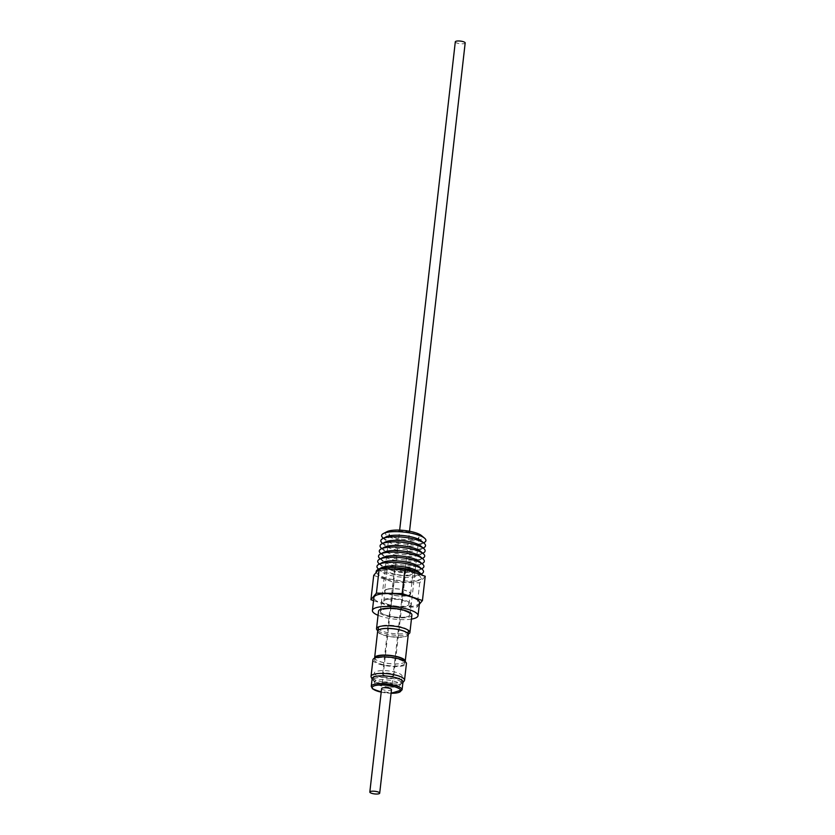 <?xml version="1.0" encoding="UTF-8"?>
<svg xmlns="http://www.w3.org/2000/svg" width="835" height="835" viewBox="0 0 835 835"><rect width="100%" height="100%" fill="white"/><g stroke="black" fill="none" stroke-linecap="round" stroke-linejoin="round"><path stroke-width="0.63" stroke-dasharray="4.17 3.13" d="M387.837 685.566A4.968 1.326 6.5 0 1 383.829 684.825A4.968 1.326 6.5 0 1 382.2 683.781A4.968 1.326 6.5 0 1 382.18 683.615A4.968 1.326 6.5 0 1 386.396 682.779A4.968 1.326 6.5 0 1 390.404 683.521A4.968 1.326 6.5 0 1 392.053 684.731A4.968 1.326 6.5 0 1 391.991 684.898A4.968 1.326 6.5 0 1 387.837 685.566M455.305 41.833A4.968 1.326 -173.5 0 0 456.954 43.044A4.968 1.326 -173.5 0 0 462.193 43.827A4.968 1.326 -173.5 0 0 465.178 42.961M386.24 536.801A18.881 5.031 -173.5 0 0 385.686 540.37A18.881 5.031 -173.5 0 0 390.999 543.094A18.881 5.031 -173.5 0 0 420.861 544.378A18.881 5.031 -173.5 0 0 421.122 540.777M382.002 542.907A22.482 5.981 -173.5 0 0 388.327 546.142A22.482 5.981 -173.5 0 0 423.877 547.677M385.478 541.936A19.069 5.073 -173.5 0 0 384.925 545.537A19.069 5.073 -173.5 0 0 390.279 548.292A19.069 5.073 -173.5 0 0 420.443 549.587A19.069 5.073 -173.5 0 0 420.704 545.954M381.24 548.073A22.67 6.033 -173.5 0 0 387.607 551.34A22.67 6.033 -173.5 0 0 423.46 552.885M384.716 547.071A19.257 5.125 -173.5 0 0 384.152 550.714A19.257 5.125 -173.5 0 0 389.569 553.48A19.257 5.125 -173.5 0 0 420.026 554.795A19.257 5.125 -173.5 0 0 420.297 551.121M380.468 553.24A22.858 6.085 -173.5 0 0 386.897 556.538A22.858 6.085 -173.5 0 0 423.042 558.093M383.954 552.206A19.445 5.177 -173.5 0 0 383.39 555.88A19.445 5.177 -173.5 0 0 388.859 558.678A19.445 5.177 -173.5 0 0 419.608 560.003A19.445 5.177 -173.5 0 0 419.88 556.298M379.706 558.406A23.046 6.137 -173.5 0 0 386.188 561.736A23.046 6.137 -173.5 0 0 422.635 563.301M383.192 557.331A19.643 5.229 -173.5 0 0 382.618 561.047A19.643 5.229 -173.5 0 0 388.139 563.875A19.643 5.229 -173.5 0 0 419.191 565.212A19.643 5.229 -173.5 0 0 419.473 561.464M378.933 563.583A23.244 6.189 -173.5 0 0 385.467 566.923A23.244 6.189 -173.5 0 0 422.218 568.51M382.43 562.466A19.831 5.281 -173.5 0 0 381.856 566.213A19.831 5.281 -173.5 0 0 387.43 569.073A19.831 5.281 -173.5 0 0 418.773 570.42A19.831 5.281 -173.5 0 0 419.055 566.641M378.171 568.75A23.432 6.242 -173.5 0 0 384.758 572.121A23.432 6.242 -173.5 0 0 421.8 573.718M381.668 567.602A20.019 5.323 -173.5 0 0 381.084 571.38A20.019 5.323 -173.5 0 0 386.709 574.261A20.019 5.323 -173.5 0 0 418.366 575.628A20.019 5.323 -173.5 0 0 418.648 571.808M379.612 568.823A23.62 6.283 -173.5 0 0 378.996 569.042M376.261 572.34A23.62 6.283 -173.5 0 0 377.399 573.916A23.62 6.283 -173.5 0 0 384.037 577.319A23.62 6.283 -173.5 0 0 421.383 578.926A23.62 6.283 -173.5 0 0 422.593 575.336M385.238 578.624A21.533 5.73 6.5 0 1 379.184 575.524A21.533 5.73 6.5 0 1 387.638 569.762A21.533 5.73 6.5 0 1 413.69 573.019A21.533 5.73 6.5 0 1 419.285 580.095A21.533 5.73 6.5 0 1 385.238 578.624M387.002 531.676A18.694 4.979 -173.5 0 0 391.709 537.897A18.694 4.979 -173.5 0 0 414.484 540.715A18.694 4.979 -173.5 0 0 421.539 535.611M382.774 537.74A22.294 5.939 -173.5 0 0 389.037 540.955A22.294 5.939 -173.5 0 0 424.295 542.468M405.1 611.126A14.967 3.987 6.5 0 1 410.089 614.769A14.967 3.987 6.5 0 1 401.103 617.378A14.967 3.987 6.5 0 1 385.332 615.019A14.967 3.987 6.5 0 1 380.353 611.377A14.967 3.987 6.5 0 1 389.329 608.767A14.967 3.987 6.5 0 1 405.1 611.126M394.172 537.416A14.967 3.987 -173.5 0 0 409.943 539.765A14.967 3.987 -173.5 0 0 418.93 537.155A14.967 3.987 -173.5 0 0 413.941 533.513A14.967 3.987 -173.5 0 0 398.17 531.164A14.967 3.987 -173.5 0 0 389.193 533.774A14.967 3.987 -173.5 0 0 394.172 537.416M419.504 602.734A22.962 6.116 6.5 0 1 405.726 606.742A22.962 6.116 6.5 0 1 381.522 603.131A22.962 6.116 6.5 0 1 373.882 597.536M411.436 619.111A22.962 6.116 6.5 0 1 380.05 616.063A22.962 6.116 6.5 0 1 378.057 615.311M378.318 627.826A15.124 4.029 -173.5 0 0 379.925 629.945A15.124 4.029 -173.5 0 0 404.578 633.421A15.124 4.029 -173.5 0 0 408.367 631.25M407.699 629.851A15.124 4.029 -173.5 0 0 407.104 629.36A15.124 4.029 -173.5 0 0 406.76 629.131A15.124 4.029 -173.5 0 0 382.106 625.655A15.124 4.029 -173.5 0 0 379.967 626.271A15.124 4.029 -173.5 0 0 379.278 626.615M377.817 630.675A16.804 4.467 -173.5 0 0 378.318 631.02A16.804 4.467 -173.5 0 0 393.316 635.08A16.804 4.467 -173.5 0 0 408.211 634.141M411.905 614.978A16.804 4.467 6.5 0 1 398.848 617.848A16.804 4.467 6.5 0 1 380.311 613.527A16.804 4.467 6.5 0 1 378.526 611.168M409.526 602.327A14.8 3.945 -173.5 0 0 393.202 598.518A14.8 3.945 -173.5 0 0 381.689 601.043A14.8 3.945 -173.5 0 0 383.265 603.12A14.8 3.945 -173.5 0 0 399.589 606.93A14.8 3.945 -173.5 0 0 411.102 604.394A14.8 3.945 -173.5 0 0 409.526 602.327M408.346 612.671A14.8 3.945 -173.5 0 0 392.022 608.861A14.8 3.945 -173.5 0 0 380.51 611.397A14.8 3.945 -173.5 0 0 382.086 613.474A14.8 3.945 -173.5 0 0 398.41 617.274A14.8 3.945 -173.5 0 0 409.922 614.748A14.8 3.945 -173.5 0 0 408.346 612.671M387.826 589.009A13.13 3.497 6.5 0 1 402.397 589.614A13.13 3.497 6.5 0 1 410.622 593.862A13.13 3.497 6.5 0 1 407.323 595.741A13.13 3.497 6.5 0 1 392.753 595.136A13.13 3.497 6.5 0 1 384.528 590.888A13.13 3.497 6.5 0 1 387.826 589.009M406.499 632.387A15.124 4.029 6.5 0 1 408.002 634.443A15.124 4.029 6.5 0 1 404.213 636.614A15.124 4.029 6.5 0 1 387.419 635.905A15.124 4.029 6.5 0 1 377.952 631.02A15.124 4.029 6.5 0 1 379.873 629.36M408.263 634.621A15.395 4.102 6.5 0 1 404.401 636.834A15.395 4.102 6.5 0 1 387.304 636.113A15.395 4.102 6.5 0 1 377.66 631.135M405.121 661.591A15.395 4.102 6.5 0 1 403.138 662.969A15.395 4.102 6.5 0 1 401.364 663.439A15.395 4.102 6.5 0 1 376.272 659.9A15.395 4.102 6.5 0 1 374.654 658.116M404.944 661.351A15.124 4.029 6.5 0 1 402.887 663.053A15.124 4.029 6.5 0 1 401.144 663.512A15.124 4.029 6.5 0 1 376.491 660.047A15.124 4.029 6.5 0 1 374.884 657.928M404.411 570.858A5.668 1.513 6.5 0 1 398.107 570.597A5.668 1.513 6.5 0 1 394.558 568.76A5.668 1.513 6.5 0 1 395.978 567.946A5.668 1.513 6.5 0 1 402.272 568.217A5.668 1.513 6.5 0 1 405.831 570.044A5.668 1.513 6.5 0 1 404.411 570.858M392.419 676.099A5.668 1.513 6.5 0 1 386.114 675.828A5.668 1.513 6.5 0 1 382.566 674.002A5.668 1.513 6.5 0 1 383.985 673.187A5.668 1.513 6.5 0 1 390.289 673.448A5.668 1.513 6.5 0 1 393.838 675.285A5.668 1.513 6.5 0 1 392.419 676.099M386.97 599.467A12.692 3.382 6.5 0 1 401.061 600.062A12.692 3.382 6.5 0 1 409.014 604.164A12.692 3.382 6.5 0 1 405.831 605.98A12.692 3.382 6.5 0 1 391.73 605.385A12.692 3.382 6.5 0 1 383.787 601.284A12.692 3.382 6.5 0 1 386.97 599.467M388.15 589.124A12.692 3.382 6.5 0 1 402.24 589.708A12.692 3.382 6.5 0 1 410.194 593.81A12.692 3.382 6.5 0 1 407.01 595.637A12.692 3.382 6.5 0 1 392.909 595.042A12.692 3.382 6.5 0 1 384.966 590.94A12.692 3.382 6.5 0 1 388.15 589.124M400.915 665.589A15.124 4.029 -173.5 0 0 404.704 663.418A15.124 4.029 -173.5 0 0 395.237 658.533A15.124 4.029 -173.5 0 0 378.443 657.823A15.124 4.029 -173.5 0 0 374.644 659.994A15.124 4.029 -173.5 0 0 384.121 664.879A15.124 4.029 -173.5 0 0 400.915 665.589M372.17 679.241L372.097 679.074A15.604 4.154 -173.5 0 0 372.17 679.241A15.604 4.154 -173.5 0 0 389.809 684.7A15.604 4.154 -173.5 0 0 402.783 682.738A15.604 4.154 -173.5 0 0 402.908 682.56L402.783 682.738M404.244 680.859A16.857 4.488 6.5 0 1 390.227 682.988A16.857 4.488 6.5 0 1 371.178 677.091M385.415 677.446A13.997 3.726 -173.5 0 0 373.537 679.784A13.997 3.726 -173.5 0 0 373.6 680.274A13.997 3.726 -173.5 0 0 389.454 685.284A13.997 3.726 -173.5 0 0 401.165 683.416A13.997 3.726 -173.5 0 0 401.343 682.947A13.997 3.726 -173.5 0 0 385.415 677.446M389.079 687.069A12.984 3.455 6.5 0 1 374.362 682.425A12.984 3.455 6.5 0 1 385.332 679.794A12.984 3.455 6.5 0 1 399.944 685.337A12.984 3.455 6.5 0 1 389.079 687.069M390.227 678.563A13.997 3.726 6.5 0 1 374.299 673.052A13.997 3.726 6.5 0 1 386.188 670.714A13.997 3.726 6.5 0 1 402.105 676.225A13.997 3.726 6.5 0 1 390.227 678.563M372.149 678.573A15.5 4.123 -173.5 0 0 389.788 684.679A15.5 4.123 -173.5 0 0 402.961 682.091M372.932 659.796A16.857 4.488 -173.5 0 0 392.106 666.424A16.857 4.488 -173.5 0 0 406.426 663.616M386.428 681.944A5.334 1.419 -173.5 0 0 381.929 683.02A5.334 1.419 -173.5 0 0 387.972 684.93A5.334 1.419 -173.5 0 0 392.429 684.209A5.334 1.419 -173.5 0 0 386.428 681.944M381.616 688.562A4.968 1.326 -173.5 0 0 383.265 689.773A4.968 1.326 -173.5 0 0 388.505 690.555A4.968 1.326 -173.5 0 0 391.49 689.689M419.327 604.3L416.968 607.139L391.218 606.711L373.527 600.605M425.213 576.244L419.734 582.82L393.984 582.402L373.715 575.398M419.734 582.82L416.968 607.139M393.984 582.402L391.218 606.711M409.703 574.845A13.13 3.497 -173.5 0 0 413.001 572.956A13.13 3.497 -173.5 0 0 404.777 568.718A13.13 3.497 -173.5 0 0 390.206 568.103A13.13 3.497 -173.5 0 0 386.918 569.992A13.13 3.497 -173.5 0 0 395.132 574.229A13.13 3.497 -173.5 0 0 409.703 574.845M392.043 566.589A10.97 2.922 6.5 0 1 407.438 567.977A10.97 2.922 6.5 0 1 408.336 572.215A10.97 2.922 6.5 0 1 392.951 570.827A10.97 2.922 6.5 0 1 392.043 566.589M402.073 689.846A15.5 4.123 6.5 0 1 388.912 692.434A15.5 4.123 6.5 0 1 371.262 686.339M381.209 692.142A14.425 3.841 -173.5 0 0 388.63 693.165A14.425 3.841 -173.5 0 0 391.083 693.269M392.053 684.731L409.536 531.258M384.925 545.537L382.587 543.439M384.152 550.714L381.793 548.585M383.39 555.88L381.01 553.73M382.618 561.047L380.217 558.876M381.856 566.213L379.424 564.022M381.084 571.38L378.641 569.167M379.184 575.524L377.399 573.916M385.686 540.37L383.38 538.283M418.93 537.155L410.089 614.769M407.104 629.36L408.513 630.373M381.689 601.043L380.51 611.397M410.622 593.862L413.001 572.956C413.398 571.38 412.156 569.908 409.265 568.531C402.867 566.297 396.907 565.639 391.396 566.537C387.826 567.758 386.334 568.906 386.918 569.992L384.528 590.888M382.566 674.002L394.558 568.76M409.014 604.164L410.194 593.81M408.002 634.443L408.075 633.838M404.704 663.418L404.933 661.456M391.072 693.311L381.198 692.184M374.362 682.425L373.6 680.274M373.537 679.784L374.299 673.052M382.2 683.781L381.929 683.02M391.991 684.898L392.429 684.209M401.343 682.947L402.105 676.225M399.944 685.337L401.165 683.416M374.644 659.994L374.873 658.022M377.952 631.02L378.015 630.404M383.787 601.284L384.966 590.94M393.838 675.285L405.831 570.044M411.102 604.394L409.922 614.748M379.967 626.271L378.37 626.939M389.193 533.774L380.353 611.377M420.861 544.378L423.575 542.865M419.285 580.095L421.383 578.926M418.366 575.628L421.247 574.021M418.773 570.42L421.633 568.833M419.191 565.212L422.019 563.635M419.608 560.003L422.416 558.448M420.026 554.795L422.802 553.25M420.443 549.587L423.188 548.063M382.18 683.615L399.662 530.131"/><path stroke-width="1.25" d="M409.536 531.258L465.178 42.961A4.968 1.326 -173.5 0 0 463.519 41.75A4.968 1.326 -173.5 0 0 458.279 40.967A4.968 1.326 -173.5 0 0 455.305 41.833L399.662 530.131M423.188 548.063L423.877 547.677A22.482 5.981 -173.5 0 0 424.19 543.387L421.122 540.777A18.881 5.031 -173.5 0 0 415.945 538.178A18.881 5.031 -173.5 0 0 386.24 536.801L382.66 538.659A22.482 5.981 -173.5 0 0 382.002 542.907L382.587 543.439M424.19 543.387A22.482 5.981 -173.5 0 0 418.032 540.287A22.482 5.981 -173.5 0 0 382.66 538.659M422.802 553.25L423.46 552.885A22.67 6.033 -173.5 0 0 423.783 548.564L420.704 545.954A19.069 5.073 -173.5 0 0 415.475 543.324A19.069 5.073 -173.5 0 0 385.478 541.936L381.898 543.794A22.67 6.033 -173.5 0 0 381.24 548.073L381.793 548.585M423.783 548.564A22.67 6.033 -173.5 0 0 417.563 545.432A22.67 6.033 -173.5 0 0 381.898 543.794M422.416 558.448L423.042 558.093A22.858 6.085 -173.5 0 0 423.366 553.741L420.297 551.121A19.257 5.125 -173.5 0 0 415.016 548.47A19.257 5.125 -173.5 0 0 384.716 547.071L381.136 548.929A22.858 6.085 -173.5 0 0 380.468 553.24L381.01 553.73M423.366 553.741A22.858 6.085 -173.5 0 0 417.103 550.578A22.858 6.085 -173.5 0 0 381.136 548.929M422.019 563.635L422.635 563.301A23.046 6.137 -173.5 0 0 422.959 558.907L419.88 556.298A19.445 5.177 -173.5 0 0 414.546 553.615A19.445 5.177 -173.5 0 0 383.954 552.206L380.374 554.054A23.046 6.137 -173.5 0 0 379.706 558.406L380.217 558.876M422.959 558.907A23.046 6.137 -173.5 0 0 416.634 555.724A23.046 6.137 -173.5 0 0 380.374 554.054M421.633 568.833L422.218 568.51A23.244 6.189 -173.5 0 0 422.541 564.084L419.473 561.464A19.643 5.229 -173.5 0 0 414.087 558.761A19.643 5.229 -173.5 0 0 383.192 557.331L379.612 559.189A23.244 6.189 -173.5 0 0 378.933 563.583L379.424 564.022M422.541 564.084A23.244 6.189 -173.5 0 0 416.174 560.87A23.244 6.189 -173.5 0 0 379.612 559.189M421.247 574.021L421.8 573.718A23.432 6.242 -173.5 0 0 422.134 569.251L419.055 566.641A19.831 5.281 -173.5 0 0 413.617 563.907A19.831 5.281 -173.5 0 0 382.43 562.466L378.85 564.324A23.432 6.242 -173.5 0 0 378.171 568.75L378.641 569.167M422.134 569.251A23.432 6.242 -173.5 0 0 415.705 566.015A23.432 6.242 -173.5 0 0 378.85 564.324M422.593 575.336A23.62 6.283 -173.5 0 0 421.717 574.428L418.648 571.808A20.019 5.323 -173.5 0 0 413.158 569.053A20.019 5.323 -173.5 0 0 381.668 567.602L379.32 568.823M421.717 574.428A23.62 6.283 -173.5 0 0 415.245 571.161A23.62 6.283 -173.5 0 0 379.612 568.823M378.996 569.042A23.62 6.283 -173.5 0 0 378.088 569.449A23.62 6.283 -173.5 0 0 376.261 572.34M423.575 542.865L424.295 542.468A22.294 5.939 -173.5 0 0 424.608 538.22L421.539 535.611A18.694 4.979 -173.5 0 0 416.414 533.033A18.694 4.979 -173.5 0 0 387.002 531.676L383.422 533.523A22.294 5.939 -173.5 0 0 382.774 537.74L383.38 538.283M424.608 538.22A22.294 5.939 -173.5 0 0 418.492 535.141A22.294 5.939 -173.5 0 0 383.422 533.523M378.057 615.311A22.962 6.116 6.5 0 1 372.41 610.468L373.882 597.536A22.962 6.116 6.5 0 1 387.659 593.539A22.962 6.116 6.5 0 1 411.853 597.15A22.962 6.116 6.5 0 1 419.504 602.734L418.032 615.666A22.962 6.116 6.5 0 1 411.436 619.111M372.41 610.468A22.962 6.116 6.5 0 1 386.188 606.471A22.962 6.116 6.5 0 1 410.382 610.082A22.962 6.116 6.5 0 1 418.032 615.666M408.075 633.838L408.367 631.25A15.124 4.029 -173.5 0 0 407.699 629.851M408.211 634.141A16.804 4.467 -173.5 0 0 409.912 632.471A16.804 4.467 -173.5 0 0 408.513 630.373A16.804 4.467 -173.5 0 0 408.127 630.112A16.804 4.467 -173.5 0 0 393.275 626.073A16.804 4.467 -173.5 0 0 378.37 626.939A16.804 4.467 -173.5 0 0 376.533 628.661A16.804 4.467 -173.5 0 0 377.817 630.675M376.533 628.661L378.526 611.168A16.804 4.467 6.5 0 1 391.584 608.297A16.804 4.467 6.5 0 1 410.121 612.619A16.804 4.467 6.5 0 1 411.905 614.978L409.912 632.471M379.873 629.36A15.124 4.029 6.5 0 1 379.998 629.319A15.124 4.029 6.5 0 1 381.741 628.849A15.124 4.029 6.5 0 1 406.394 632.325A15.124 4.029 6.5 0 1 406.499 632.387M374.654 658.116A15.395 4.102 6.5 0 1 374.633 657.74L377.66 631.135A15.395 4.102 6.5 0 1 379.748 629.402A15.395 4.102 6.5 0 1 381.522 628.932A15.395 4.102 6.5 0 1 406.614 632.46A15.395 4.102 6.5 0 1 408.263 634.621L405.226 661.226A15.395 4.102 6.5 0 1 405.121 661.591M374.633 657.74A15.395 4.102 6.5 0 1 378.495 655.538A15.395 4.102 6.5 0 1 395.581 656.258A15.395 4.102 6.5 0 1 405.226 661.226M374.873 658.022L374.884 657.928A15.124 4.029 6.5 0 1 378.673 655.757A15.124 4.029 6.5 0 1 395.466 656.456A15.124 4.029 6.5 0 1 404.944 661.351L404.933 661.456M402.908 682.56A15.604 4.154 -173.5 0 0 385.3 675.953A15.604 4.154 -173.5 0 0 372.097 679.053L371.178 677.091A16.857 4.488 6.5 0 1 371.043 676.35A16.857 4.488 6.5 0 1 385.352 673.542A16.857 4.488 6.5 0 1 404.537 680.17A16.857 4.488 6.5 0 1 404.244 680.859L402.898 682.581M402.073 689.846L402.961 682.091A15.5 4.123 -173.5 0 0 385.321 675.985A15.5 4.123 -173.5 0 0 372.149 678.573L371.262 686.339A15.5 4.123 6.5 0 1 384.434 683.75A15.5 4.123 6.5 0 1 402.073 689.846L391.072 693.311M404.537 680.17L406.426 663.616A16.857 4.488 -173.5 0 0 387.242 656.978A16.857 4.488 -173.5 0 0 372.932 659.796L371.043 676.35M371.481 793.25A4.968 1.326 -173.5 0 0 376.721 794.033A4.968 1.326 -173.5 0 0 379.695 793.166A4.968 1.326 -173.5 0 0 378.046 791.956A4.968 1.326 -173.5 0 0 372.807 791.173A4.968 1.326 -173.5 0 0 369.821 792.039A4.968 1.326 -173.5 0 0 371.481 793.25M379.695 793.166L391.49 689.689A4.968 1.326 -173.5 0 0 389.83 688.478A4.968 1.326 -173.5 0 0 384.601 687.696A4.968 1.326 -173.5 0 0 381.616 688.562L369.821 792.039M379.278 626.615A15.124 4.029 -173.5 0 0 378.318 627.826L378.015 630.404M373.527 600.605L370.938 599.718L376.418 593.132L402.167 593.56L422.437 600.553L419.327 604.3M370.938 599.718L373.715 575.398L379.194 568.823L404.933 569.24L425.213 576.244L422.437 600.553M379.194 568.823L376.418 593.132M404.933 569.24L402.167 593.56M391.083 693.269A14.425 3.841 -173.5 0 0 400.497 689.71A14.425 3.841 -173.5 0 0 384.465 685.086A14.425 3.841 -173.5 0 0 372.316 687.163A14.425 3.841 -173.5 0 0 381.209 692.142M379.09 568.938L378.088 569.449M371.262 686.339L372.514 688.823L381.198 692.184"/></g></svg>
